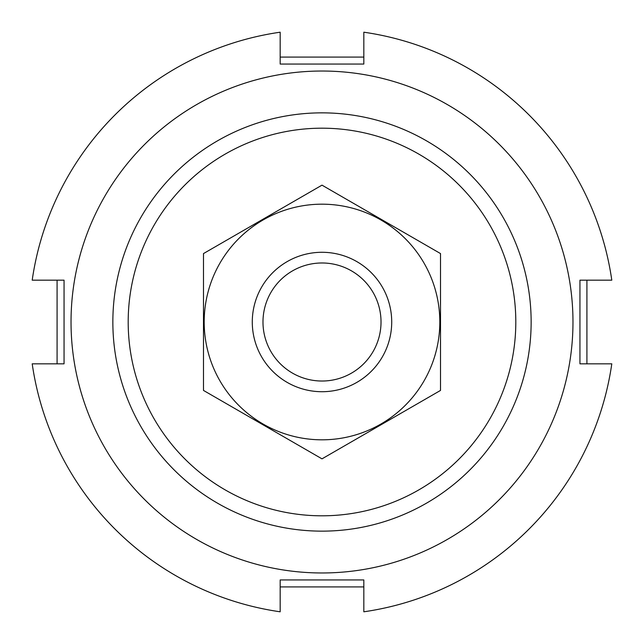<?xml version="1.0" encoding="UTF-8"?>
<svg xmlns="http://www.w3.org/2000/svg" width="644" height="644" viewBox="0 0 644 644"><rect width="100%" height="100%" fill="white"/><g stroke="black" fill="none" stroke-linecap="round" stroke-linejoin="round"><path stroke-width="0.97" d="M128.188 322A193.812 193.812 0 0 1 418.906 154.157A193.812 193.812 0 0 1 418.906 489.843A193.812 193.812 0 0 1 128.188 322M112.853 322A209.147 209.147 0 0 1 426.57 140.875A209.147 209.147 0 0 1 426.57 503.125A209.147 209.147 0 0 1 112.853 322M586.917 280.172L586.917 363.828M363.828 586.917L280.172 586.917M57.083 363.828L57.083 280.172M280.172 57.083L363.828 57.083M280.172 611.8A292.803 292.803 0 0 1 32.2 363.828L64.054 363.828L64.054 280.172L32.2 280.172A292.803 292.803 0 0 1 280.172 32.2L280.172 64.054L363.828 64.054L363.828 32.2A292.803 292.803 0 0 1 611.8 280.172L579.946 280.172L579.946 363.828L611.8 363.828A292.803 292.803 0 0 1 363.828 611.8L363.828 579.946L280.172 579.946L280.172 611.8M572.975 322A250.975 250.975 0 0 1 196.517 539.35A250.975 250.975 0 0 1 196.517 104.65A250.975 250.975 0 0 1 572.975 322M381.023 322A59.023 59.023 0 0 1 292.489 373.118A59.023 59.023 0 0 1 292.489 270.891A59.023 59.023 0 0 1 381.023 322M391.713 322A69.713 69.713 0 0 1 287.144 382.375A69.713 69.713 0 0 1 287.144 261.625A69.713 69.713 0 0 1 391.713 322M440.512 390.425L440.512 253.575L322 185.15L203.488 253.575L203.488 390.425L322 458.85L440.512 390.425M322 204.18A117.82 117.82 0 0 0 219.966 380.91A117.82 117.82 0 0 0 424.034 380.91A117.82 117.82 0 0 0 322 204.18"/></g></svg>
